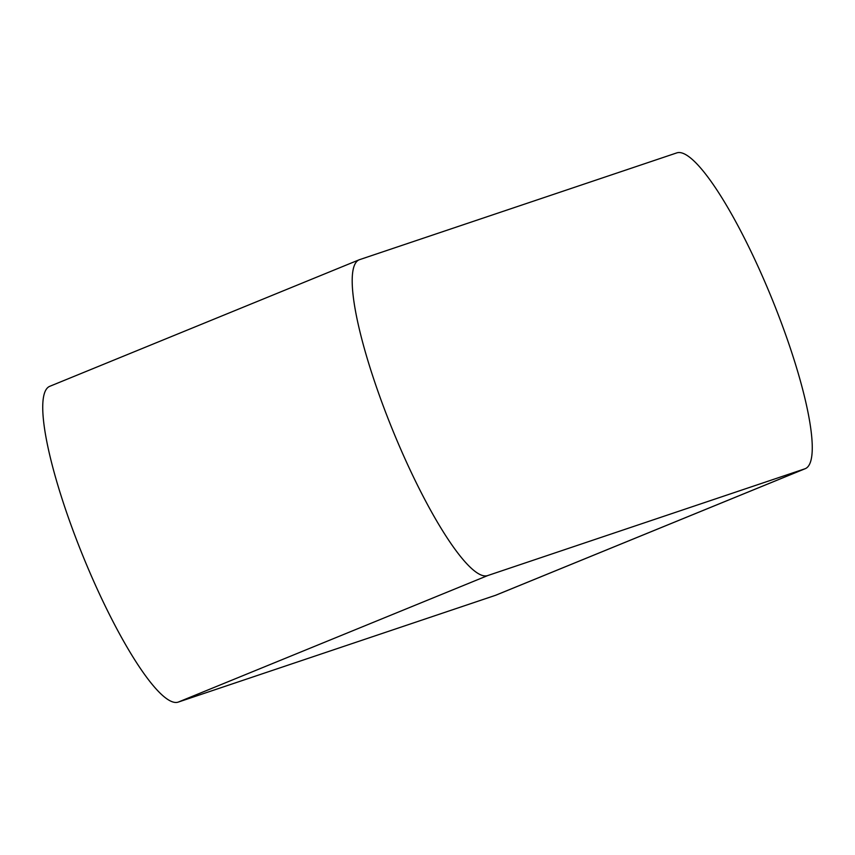 <?xml version="1.0" encoding="UTF-8"?>
<svg xmlns="http://www.w3.org/2000/svg" width="855" height="855" viewBox="0 0 855 855"><rect width="100%" height="100%" fill="white"/><g stroke="black" fill="none" stroke-linecap="round" stroke-linejoin="round"><path stroke-width="1.28" d="M50.05 386.214A170.466 33.398 67.8 0 0 49.665 386.353A170.466 33.398 67.8 0 0 82.871 555.803A170.466 33.398 67.8 0 0 178.31 702.073L495.483 595.326A170.466 33.398 67.8 0 0 495.879 595.187L805.335 468.647A170.466 33.398 67.8 0 0 772.129 299.197A170.466 33.398 67.8 0 0 676.69 152.927L359.517 259.674A170.466 33.398 67.8 0 0 359.121 259.813A170.466 33.398 67.8 0 0 392.327 429.263A170.466 33.398 67.8 0 0 487.778 575.543L804.95 468.786A170.466 33.398 67.8 0 0 805.335 468.647M804.95 468.786L495.483 595.326M487.778 575.543L178.31 702.073M49.665 386.353L359.121 259.813"/></g></svg>

